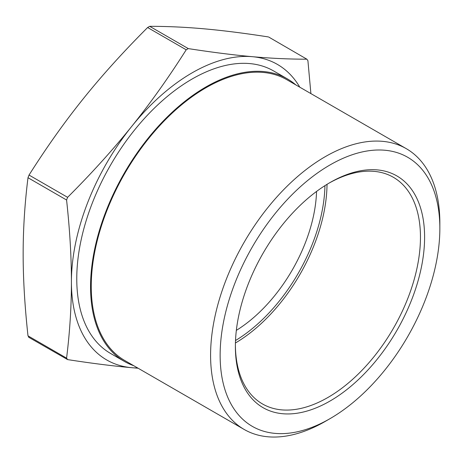 <?xml version="1.0" encoding="UTF-8"?>
<svg xmlns="http://www.w3.org/2000/svg" width="463" height="463" viewBox="0 0 463 463"><rect width="100%" height="100%" fill="white"/><g stroke="black" fill="none" stroke-linecap="round" stroke-linejoin="round"><path stroke-width="0.69" d="M299.793 87.189A170.65 98.526 120 0 0 252.416 56.694C271.173 58.367 289.323 59.2 306.876 59.195L268.777 37.081M268.777 37.086L306.876 59.195L307.912 60.665L310.899 93.601M268.291 36.918C244.285 33.197 222.9 30.5 204.154 28.828C185.397 27.149 167.247 26.316 149.694 26.327L147.628 27.52C123.615 51.509 102.236 75.162 83.485 98.492C64.727 121.821 46.578 147.344 29.03 175.06L27.994 177.723C24.765 203.57 23.15 228.988 23.15 253.996C23.15 278.998 24.765 306.286 27.994 335.854L29.03 337.33M188.279 48.598C212.286 52.319 233.67 55.016 252.416 56.694A170.65 98.526 120 0 0 131.752 126.358C150.504 103.035 168.659 77.512 186.207 49.796L188.279 48.598L149.694 26.327M66.574 199.999L67.61 197.331C91.622 173.347 113.001 149.688 131.752 126.358A170.65 98.526 120 0 0 71.418 281.863C71.418 256.861 69.803 229.573 66.574 199.999L27.994 177.723M67.61 359.601L66.574 358.13C69.803 332.289 71.418 306.865 71.418 281.863A170.65 98.526 120 0 0 131.752 367.697C113.001 366.025 91.622 363.322 67.61 359.601L28.654 337.226M138.13 368.235L131.752 367.697A170.65 98.526 120 0 0 137.679 367.975M328.95 183.18A130.867 75.556 -60 0 1 393.353 177.283A130.867 75.556 -60 0 1 420.462 237.195A130.867 75.556 -60 0 1 363.333 368.895A130.867 75.556 -60 0 1 262.486 403.956A130.867 75.556 -60 0 1 235.389 345.23M424.6 237.195A133.795 77.246 120 0 0 329.992 182.572A133.795 77.246 120 0 0 235.383 346.434A133.795 77.246 120 0 0 329.992 401.056A133.795 77.246 120 0 0 424.6 237.195M439.85 228.386A155.365 89.7 -60 0 1 329.992 418.668A155.365 89.7 -60 0 1 220.133 355.243A155.365 89.7 -60 0 1 329.992 164.961A155.365 89.7 -60 0 1 439.85 228.386L439.85 222.877A162.114 93.595 120 0 0 406.277 148.664A162.114 93.595 120 0 0 244.163 242.259A162.114 93.595 120 0 0 244.163 429.456A162.114 93.595 120 0 0 325.223 421.423L329.992 418.668M327.023 184.338A130.867 75.556 -60 0 1 235.43 342.985M236.344 330.368A117.585 67.887 120 0 0 316.553 191.439M406.277 148.664L286.933 79.763A162.114 93.595 120 0 0 124.819 173.359A162.114 93.595 120 0 0 124.819 360.55L244.163 429.456M324.939 185.646A129.409 74.711 -60 0 1 235.517 340.525M295.834 84.903A163.086 94.157 120 0 0 287.419 78.918A163.086 94.157 120 0 0 124.333 173.075A163.086 94.157 120 0 0 124.333 361.395A163.086 94.157 120 0 0 133.726 365.689M124.333 361.395L110.541 353.431A163.086 94.157 -60 0 1 110.541 165.117A163.086 94.157 -60 0 1 273.627 70.955L287.419 78.918M147.628 27.52L186.207 49.796M67.61 197.331L29.03 175.06M66.574 358.13L27.994 335.854"/></g></svg>
